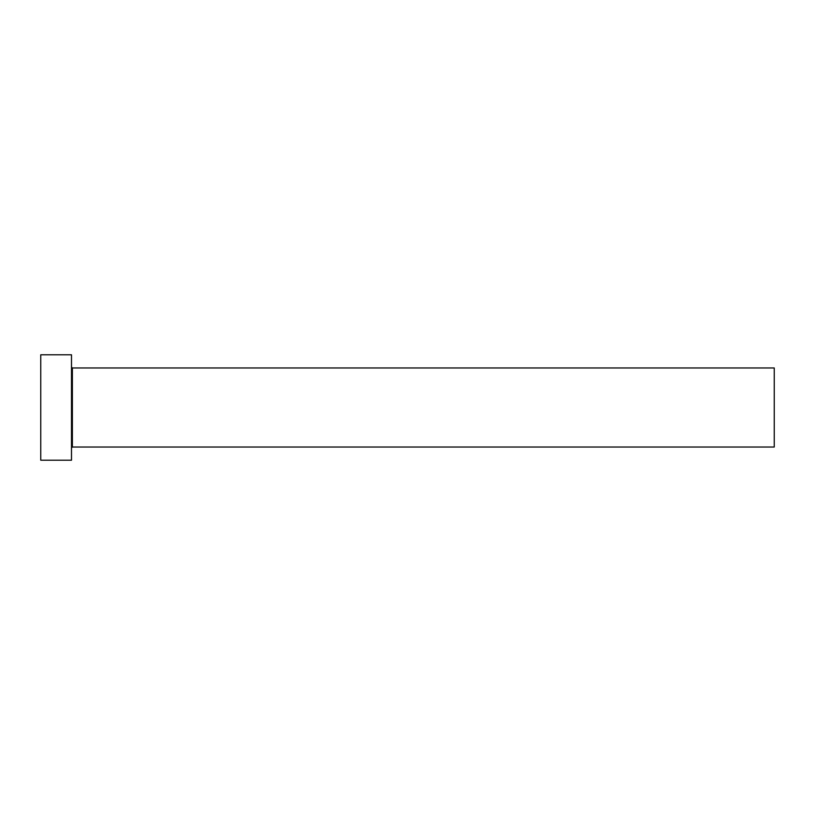 <?xml version="1.0" encoding="UTF-8"?>
<svg xmlns="http://www.w3.org/2000/svg" width="815" height="815" viewBox="0 0 815 815"><rect width="100%" height="100%" fill="white"/><g stroke="black" fill="none" stroke-linecap="round" stroke-linejoin="round"><path stroke-width="1.22" d="M72.372 447.028L72.372 367.973L774.25 367.973L774.25 447.028L72.372 447.028L71.496 447.904M71.496 407.5L71.496 460.21L40.75 460.21L40.75 354.79L71.496 354.79L71.496 407.5M72.372 367.973L71.496 367.096"/></g></svg>
